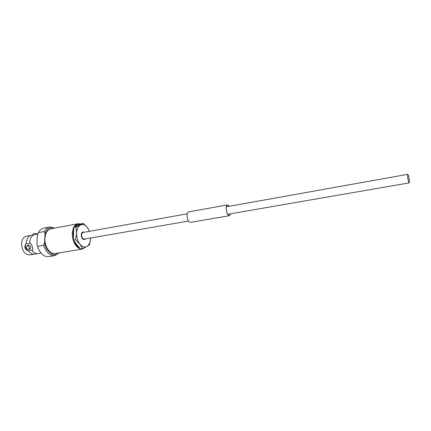 <?xml version="1.0" encoding="UTF-8"?>
<svg xmlns="http://www.w3.org/2000/svg" width="431" height="431" viewBox="0 0 431 431"><rect width="100%" height="100%" fill="white"/><g stroke="black" fill="none" stroke-linecap="round" stroke-linejoin="round"><path stroke-width="0.65" d="M409.299 179.899C408.809 176.629 408.286 174.77 407.737 174.318L407.678 177.265C408.168 180.557 408.69 182.421 409.24 182.868L409.299 179.899M187.232 213.803L83.108 232.444C82.219 232.686 81.723 233.537 81.615 234.997C81.793 237.589 82.677 238.957 84.282 239.097L188.509 221.065M41.042 253.045L34.48 254.139C32.303 254.419 30.342 253.374 28.591 250.998L30.111 250.055L32.47 250.336C33.068 247.857 32.309 245.401 30.186 242.976L28.23 244.011L26.307 243.671L26.329 242.615C26.711 238.693 28.209 236.285 30.816 235.396L37.783 234.092M28.511 249.533C26.189 248.881 25.698 247.647 27.045 245.832L27.331 245.745C29.4 246.51 29.89 247.744 28.796 249.441L28.511 249.533M28.796 249.441L30.051 248.832C31.264 247.076 30.779 245.848 28.586 245.147L28.263 245.255M37.26 234.189L37.265 234.087C36.861 233.451 35.741 233.295 33.909 233.607L33.235 233.85L33.16 235.186M73.459 238.488L72.995 233.44L73.83 228.888M74.816 226.868C76.292 224.68 78.124 223.791 80.317 224.206M80.311 248.946C75.209 246.747 72.516 241.565 72.236 233.392C72.661 227.87 74.558 224.653 77.93 223.737L80.705 224.018M85.575 247.168L82.386 249.048L55.26 253.514C50.093 254.678 44.307 246.333 44.91 238.311C45.406 232.907 47.405 229.739 50.906 228.807L77.93 223.737M34.48 254.139L29.739 254.931C24.675 254.619 21.949 250.799 21.566 243.467C21.997 239.35 23.624 236.926 26.442 236.188L30.816 235.396M29.761 243.057L29.782 241.996C30.062 238.655 31.231 236.371 33.295 235.143M59.122 252.878L54.753 255.631C49.829 255.906 46.117 252.469 43.617 245.314L37.572 246.365L36.921 244.124L37.427 235.164L38.337 232.665L44.345 231.544C45.686 228.969 47.475 227.449 49.71 226.992L54.759 228.085M44.345 231.544L45.007 233.764C46.979 228.726 50.018 226.873 54.128 228.204M54.753 255.631L48.768 256.607C44.754 256.995 41.398 254.57 38.693 249.328L37.572 246.365M39.566 250.966L38.456 248.973L36.921 244.124M26.307 243.671L25.882 243.747C24.664 246.537 25.424 248.978 28.166 251.074L28.591 250.998M36.538 253.579C34.852 253.299 33.354 252.243 32.045 250.411M25.882 243.747C24.023 246.839 24.782 249.28 28.166 251.074M82.386 249.048L80.344 248.951M58.492 252.981C53.907 257.522 46.015 251.973 44.533 242.782L45.007 233.764M44.533 242.782L43.617 245.314M38.337 232.665C39.695 230.095 41.5 228.581 43.752 228.118L49.71 226.992M84.902 247.496L82.806 248.45M79.471 247.868C77.284 246.661 75.549 244.436 74.267 241.193M84.293 232.234L83.011 231.905C81.976 232.185 81.394 233.171 81.276 234.868C81.475 237.885 82.51 239.474 84.374 239.641L85.467 238.893M82.752 239.027L82.93 238.612M76.616 233.144C76.874 229.001 78.178 226.28 80.527 224.982C82.941 223.98 85.257 224.885 87.477 227.692L83.323 223.377L76.034 226.921L76.616 233.144L75.549 239.706L79.848 244.043C77.634 241.01 76.556 237.379 76.616 233.144M86.873 246.494C84.498 247.647 82.159 246.828 79.848 244.043L82.461 248.601L86.873 246.494L89.594 244.695L90.596 238.316C90.386 242.351 89.147 245.077 86.873 246.494M90.596 238.316L90.602 238.004M89.422 231.318L87.477 227.692L89.578 231.285M75.549 239.706L73.399 240.083L80.322 248.956L82.461 248.601M73.399 240.083L73.895 227.315L76.034 226.921M73.895 227.315L81.211 223.775L83.323 223.377M82.009 233.365L81.696 233.031M230.628 213.776L229.421 215.57C227.708 215.198 226.636 212.962 226.21 208.863C226.189 206.573 226.636 205.285 227.563 204.989L229.308 206.266M230.693 213.765L229.443 215.689L190.497 222.374C188.573 222.046 187.42 219.848 187.038 215.775C187.065 213.501 187.604 212.203 188.649 211.89L227.541 204.876L229.373 206.255M229.443 215.689C227.687 215.306 226.593 213.022 226.162 208.83C226.135 206.492 226.593 205.172 227.541 204.876M407.737 174.318L226.356 206.794M409.24 182.868L227.676 214.288M27.045 245.832L28.306 245.234M38.456 248.973L38.693 249.328"/></g></svg>
